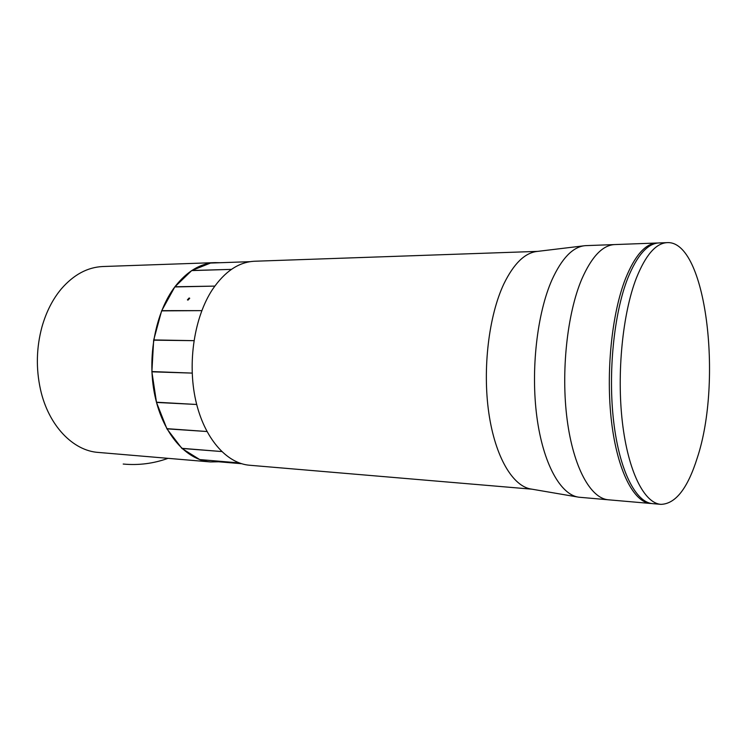 <?xml version="1.0" encoding="UTF-8"?>
<svg xmlns="http://www.w3.org/2000/svg" width="747" height="747" viewBox="0 0 747 747"><rect width="100%" height="100%" fill="white"/><g stroke="black" fill="none" stroke-linecap="round" stroke-linejoin="round"><path stroke-width="1.12" d="M583.93 245.81L537.13 251.44C524.842 252.822 513.759 263.635 503.861 283.897C488.837 315.626 482.441 368.71 488.799 412.839C495.14 457.024 512.928 486.708 531.565 489.117L577.552 496.988M586.096 245.623L584.752 245.707C572.697 247.042 561.763 258.415 551.968 279.854C537.074 313.432 530.641 369.914 536.86 416.761C543.05 463.682 560.577 494.925 578.86 497.213L608.301 499.79M614.762 244.568L614.548 244.577C602.521 245.24 591.577 256.8 581.726 279.247C567.132 313.656 560.885 371.857 567.141 419.646C573.369 467.519 590.718 498.641 608.562 499.818L650.394 503.45M254.802 261.235L254.522 261.245C238.844 262.01 224.847 271.394 212.54 289.388C194.379 316.831 187.245 362.435 195.686 400.252C204.099 438.115 226.518 463.542 249.741 465.26L531.929 489.182M189.14 297.988L189.71 298.258L187.983 300.126L187.413 299.864L189.14 297.988M250.058 261.674L210.467 263.065L250.058 261.674M191.82 270.498L231.421 269.378L191.68 270.591L210.467 263.065M174.91 286.773L214.8 286.101L174.789 286.941L191.68 270.591M161.697 310.649L201.802 310.631L161.613 310.873L174.789 286.941M153.695 339.922L193.94 340.66L153.658 340.174L161.613 310.873M151.874 371.558L192.166 373.098L151.884 371.819L153.658 340.174M156.44 402.213L196.685 404.482L156.506 402.446L151.884 371.819M166.824 428.657L206.928 431.514L166.926 428.843L156.506 402.446M181.782 448.321L221.663 451.543L181.913 448.443L166.926 428.843M199.645 459.564L239.227 462.925L199.804 459.62L181.913 448.443M241.57 463.71L218.6 461.777L215.64 460.946M103.105 266.52L102.806 266.53C87.539 267.221 73.729 274.653 61.375 288.828C52.701 299.183 46.221 311.901 41.944 326.971C36.37 347.691 35.884 368.523 40.478 389.467C48.49 425.622 73.066 450.871 98.455 452.439L210.15 461.907M220.02 262.72L215.173 262.617C200.485 263.289 187.152 271.226 175.171 286.428C155.413 312.143 146.757 357.43 154.9 395.677C162.995 433.979 186.274 460.161 210.505 461.935L218.6 461.777M651.543 503.515L650.637 503.469C633.764 502.386 617.377 470.722 611.541 421.822C605.686 372.996 611.718 313.479 625.622 278.351C634.987 255.437 645.361 243.662 656.744 243.018L657.874 243.008M585.872 245.632L614.548 244.577C602.521 245.24 591.577 256.8 581.726 279.247C567.132 313.656 560.885 371.857 567.141 419.646C573.369 467.519 590.718 498.641 608.562 499.818M658.994 242.934L658.798 242.943C647.453 243.587 637.107 255.371 627.751 278.304C613.894 313.469 607.871 373.052 613.707 421.924C619.515 470.881 635.856 502.572 652.691 503.646L660.665 504.337M697.296 457.79C722.919 380.755 706.092 239.946 667.043 242.644C655.829 243.27 645.604 255.1 636.351 278.127C622.624 313.432 616.649 373.276 622.4 422.354C628.134 471.506 644.278 503.301 660.908 504.356C675.549 503.954 687.679 488.426 697.296 457.79M123.208 464.046C138.615 465.474 153.555 463.57 168.019 458.341M254.522 261.245L537.681 251.375M102.806 266.53L215.173 262.617M614.548 244.577L656.744 243.018M658.798 242.943L667.043 242.644"/></g></svg>
